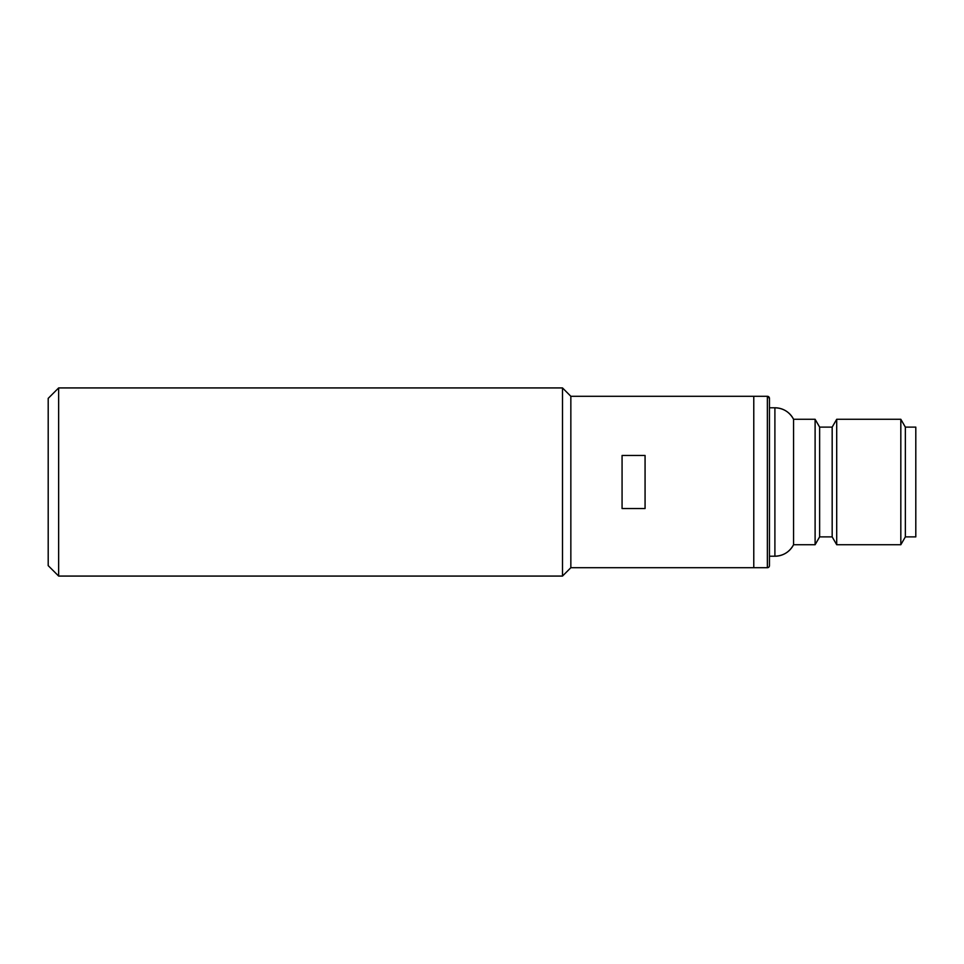<?xml version="1.0" encoding="UTF-8"?>
<svg xmlns="http://www.w3.org/2000/svg" width="964" height="964" viewBox="0 0 964 964"><rect width="100%" height="100%" fill="white"/><g stroke="black" fill="none" stroke-linecap="round" stroke-linejoin="round"><path stroke-width="1.45" d="M769.453 407.784L774.899 407.784A20.907 20.907 180 0 1 793.565 419.28L793.565 544.72L815.11 544.72L815.11 419.28L819.629 427.124L819.629 536.876L832.173 536.876L836.704 544.72L900.822 544.72L900.822 419.28L836.704 419.28L836.704 544.72L900.822 544.72L905.353 536.876L905.353 427.124L900.822 419.28L905.353 427.124L915.8 427.124L915.8 536.876L905.353 536.876L900.822 544.72M832.173 536.876L832.173 427.124L819.629 427.124L815.11 419.28L793.565 419.28C789.504 411.941 783.274 408.109 774.899 407.784L774.899 556.216L769.453 556.216L774.899 556.216A20.907 20.907 0 0 0 793.565 544.72L815.11 544.72L819.629 536.876L832.173 536.876L836.704 544.72M58.647 576.074L48.2 565.627L48.2 398.373L58.647 387.926L58.647 576.074L562.494 576.074L570.845 567.712L570.845 396.288L767.368 396.288A2.085 2.085 180 0 1 769.453 398.373L769.453 565.627A2.085 2.085 0 0 1 767.368 567.712L753.776 567.712L753.776 396.288L753.776 567.712L767.368 567.712L767.368 396.288L769.453 398.373M832.173 427.124L836.704 419.28L832.173 427.124M562.494 576.074L562.494 387.926L570.845 396.288M622.069 482L622.069 455.478L645.073 455.478L645.073 508.522L622.069 508.522L622.069 482M774.899 556.216C783.274 555.891 789.504 552.059 793.565 544.72M905.353 536.876L915.8 536.876M819.629 536.876L815.11 544.72M58.647 387.926L562.494 387.926M570.845 567.712L753.776 567.712"/></g></svg>
